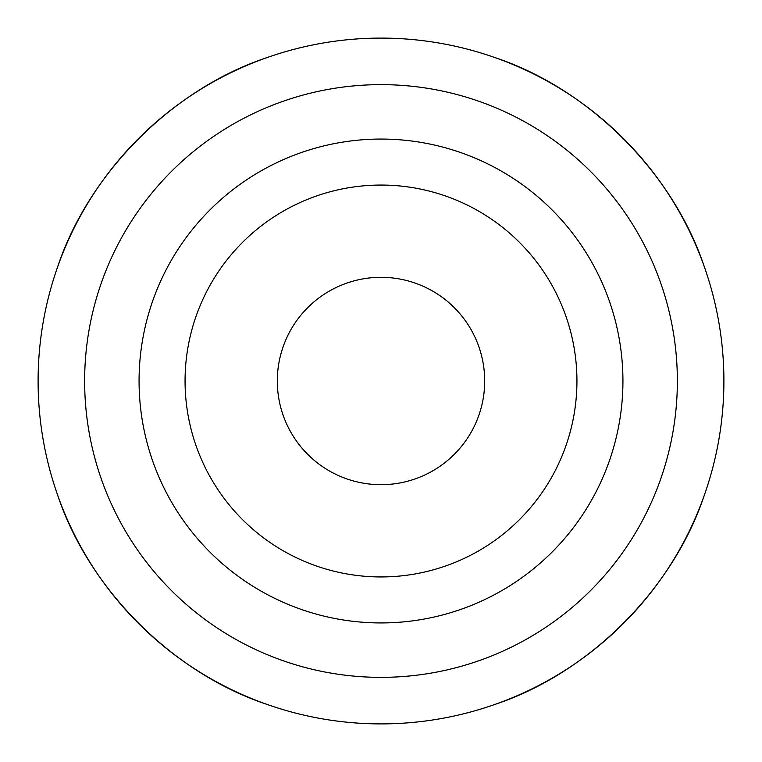 <?xml version="1.0" encoding="UTF-8"?>
<svg xmlns="http://www.w3.org/2000/svg" width="762" height="762" viewBox="0 0 762 762"><rect width="100%" height="100%" fill="white"/><g stroke="black" fill="none" stroke-linecap="round" stroke-linejoin="round"><path stroke-width="1.14" d="M484.689 381A103.689 103.689 0 0 1 381 484.689A103.689 103.689 0 0 1 277.311 381A103.689 103.689 0 0 1 381 277.311A103.689 103.689 0 0 1 484.689 381M185.061 381A195.939 195.939 0 0 1 381 185.061A195.939 195.939 0 0 1 576.939 381A195.939 195.939 0 0 1 381 576.939A195.939 195.939 0 0 1 185.061 381M139.065 381A241.935 241.935 0 0 1 381 139.065A241.935 241.935 0 0 1 622.935 381A241.935 241.935 0 0 1 381 622.935A241.935 241.935 0 0 1 139.065 381M57.512 267.272C88.735 172.888 172.888 88.735 267.272 57.512M494.728 57.512C589.112 88.735 673.265 172.888 704.488 267.272M723.9 381A342.9 342.9 0 0 0 381 38.1A342.9 342.9 0 0 0 38.1 381A342.9 342.9 0 0 0 381 723.9A342.9 342.9 0 0 0 723.9 381M267.272 704.488C172.888 673.265 88.735 589.112 57.512 494.728M704.488 494.728C673.265 589.112 589.112 673.265 494.728 704.488M84.639 381A296.361 296.361 0 0 0 381 677.361A296.361 296.361 0 0 0 677.361 381A296.361 296.361 0 0 0 381 84.639A296.361 296.361 0 0 0 84.639 381"/></g></svg>
